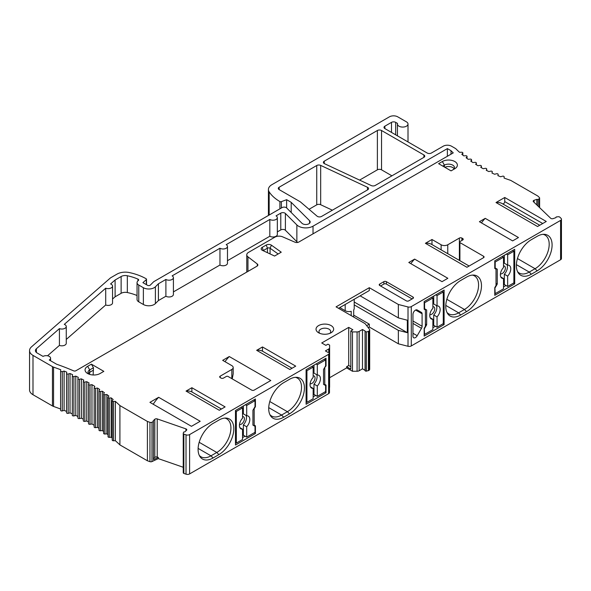 <?xml version="1.0" encoding="UTF-8"?>
<svg xmlns="http://www.w3.org/2000/svg" width="591" height="591" viewBox="0 0 591 591"><rect width="100%" height="100%" fill="white"/><g stroke="black" fill="none" stroke-linecap="round" stroke-linejoin="round"><path stroke-width="0.89" d="M350.803 366.701L348.727 365.504L348.727 327.377L321.726 342.965L325.877 345.358L327.953 344.161L329.615 345.122L329.608 347.789A2.94 1.699 180 0 1 328.744 348.978L325.405 350.914L328.005 352.413A1.175 0.68 180 0 1 329.483 353.071L328.626 354.327L189.608 434.584A2.94 1.699 180 0 1 186.017 434.843L183.853 434.09A1.588 0.916 180 0 1 183.705 434.016A1.588 0.916 180 0 1 183.24 433.366A1.588 0.916 180 0 1 183.269 433.188L183.653 432.043L184.865 431.866L186.527 430.27A1.766 1.019 0 0 0 186.778 429.746A1.766 1.019 0 0 0 185.921 428.874L157.221 418.916A1.766 1.019 0 0 0 154.805 419.263L153.143 420.866L153.446 421.56L151.976 422.247A1.766 1.019 180 0 1 149.959 422.329L147.403 421.442L119.914 405.574A193.774 111.876 0 0 0 115.334 401.363L113.487 401.444A1.175 0.68 180 0 1 112.571 401.245A1.175 0.68 180 0 1 112.224 400.764A1.175 0.68 180 0 1 112.342 400.469L113.154 399.501A193.774 111.876 0 0 0 111.211 397.898L109.335 398.016A1.175 0.68 180 0 1 108.375 397.824A1.175 0.68 180 0 1 108.035 397.344A1.175 0.68 180 0 1 108.131 397.071L108.892 396.066A193.774 111.876 0 0 0 106.86 394.522L104.969 394.685A1.175 0.68 180 0 1 103.964 394.493A1.175 0.68 180 0 1 103.624 394.012A1.175 0.68 180 0 1 103.706 393.769L104.408 392.727A193.774 111.876 0 0 0 102.295 391.242L100.389 391.449A1.175 0.68 180 0 1 99.34 391.264A1.175 0.68 180 0 1 98.993 390.784A1.175 0.68 180 0 1 99.059 390.562L99.709 389.491A193.774 111.876 0 0 0 97.522 388.065L95.594 388.317A1.175 0.68 180 0 1 94.508 388.139A1.175 0.68 180 0 1 94.161 387.659A1.175 0.68 180 0 1 94.213 387.46L94.804 386.359A193.774 111.876 0 0 0 91.974 384.66L90.024 384.955A1.175 0.68 180 0 1 88.894 384.785A1.175 0.68 180 0 1 88.547 384.305A1.175 0.68 180 0 1 88.584 384.128L89.108 383.005A193.774 111.876 180 0 0 86.766 381.697L84.838 382.045A1.175 0.68 180 0 1 83.663 381.875A1.175 0.68 180 0 1 83.316 381.394A1.175 0.68 180 0 1 83.346 381.247L83.796 380.109A193.774 111.876 0 0 0 81.366 378.861L79.46 379.245A1.175 0.68 180 0 1 78.241 379.082A1.175 0.68 180 0 1 77.901 378.602A1.175 0.68 180 0 1 77.916 378.476L78.293 377.339A193.774 111.876 0 0 0 75.781 376.142L73.905 376.563A1.175 0.68 180 0 1 72.649 376.415A1.175 0.68 180 0 1 72.301 375.935A1.175 0.68 180 0 1 72.316 375.832L72.612 374.679A193.774 111.876 0 0 0 70.026 373.542L68.179 374.007A1.175 0.68 180 0 1 66.879 373.867A1.175 0.68 180 0 1 66.539 373.386A1.175 0.68 180 0 1 66.547 373.313L66.768 372.153A193.774 111.876 0 0 0 64.109 371.067L62.291 371.576A1.175 0.68 180 0 1 60.954 371.444A1.175 0.68 180 0 1 60.607 370.963A1.175 0.68 180 0 1 60.614 370.919L60.762 369.759A193.774 111.876 0 0 0 53.559 367.129A5.873 3.391 180 0 1 52.444 366.619L32.993 355.39A11.746 6.782 180 0 1 29.55 350.596L29.55 389.92A11.746 6.782 0 0 0 32.993 394.722L52.444 405.951A5.873 3.391 0 0 0 53.559 406.453A193.774 111.876 180 0 1 60.607 409.024M60.614 371.015L60.614 410.243A1.175 0.68 0 0 0 60.607 410.294A1.175 0.68 0 0 0 60.954 410.775A1.175 0.68 0 0 0 62.291 410.908L64.109 410.398A193.774 111.876 180 0 1 66.539 411.388M66.547 373.46L66.547 412.636A1.175 0.68 0 0 0 66.539 412.71A1.175 0.68 0 0 0 66.879 413.19A1.175 0.68 0 0 0 68.179 413.338L70.026 412.865A193.774 111.876 180 0 1 72.301 413.87M72.316 376.031L72.316 415.163A1.175 0.68 0 0 0 72.301 415.259A1.175 0.68 0 0 0 72.649 415.739A1.175 0.68 0 0 0 73.905 415.894L75.781 415.466A193.774 111.876 180 0 1 77.901 416.47M77.916 378.728L77.916 417.807A1.175 0.68 0 0 0 77.901 417.933A1.175 0.68 0 0 0 78.241 418.413A1.175 0.68 0 0 0 79.46 418.576L81.366 418.184A193.774 111.876 180 0 1 83.316 419.189M83.346 420.57A1.175 0.68 0 0 0 83.316 420.726A1.175 0.68 0 0 0 83.663 421.206A1.175 0.68 0 0 0 84.838 421.368L86.766 421.028A193.774 111.876 0 0 1 88.547 422.011M88.584 423.452A1.175 0.68 0 0 0 88.547 423.629A1.175 0.68 0 0 0 88.894 424.109A1.175 0.68 0 0 0 90.024 424.286L91.974 423.983A193.774 111.876 180 0 1 94.161 425.291M94.213 426.783A1.175 0.68 0 0 0 94.161 426.983A1.175 0.68 0 0 0 94.508 427.463A1.175 0.68 0 0 0 95.594 427.648L97.522 427.389A193.774 111.876 180 0 1 98.993 428.349M99.059 429.886A1.175 0.68 0 0 0 98.993 430.115A1.175 0.68 0 0 0 99.34 430.595A1.175 0.68 0 0 0 100.389 430.78L102.295 430.573A193.774 111.876 180 0 1 103.624 431.496M103.706 433.092A1.175 0.68 0 0 0 103.624 433.343A1.175 0.68 0 0 0 103.964 433.824A1.175 0.68 0 0 0 104.969 434.016L106.86 433.853A193.774 111.876 180 0 1 108.035 434.732M108.131 436.402A1.175 0.68 0 0 0 108.035 436.675A1.175 0.68 0 0 0 108.375 437.148A1.175 0.68 0 0 0 109.335 437.347L111.211 437.222A193.774 111.876 180 0 1 112.224 438.057M112.342 439.8A1.175 0.68 0 0 0 112.224 440.096A1.175 0.68 0 0 0 112.571 440.576A1.175 0.68 0 0 0 113.487 440.768L115.334 440.694A193.774 111.876 180 0 1 119.914 444.905L147.403 460.773L149.959 461.66A1.766 1.019 0 0 0 151.976 461.578L158.299 458.616L183.24 467.267M183.269 472.519A1.588 0.916 0 0 0 183.24 472.697A1.588 0.916 0 0 0 183.705 473.339A1.588 0.916 0 0 0 183.853 473.421L186.017 474.167A2.94 1.699 0 0 0 189.608 473.916L328.626 393.65A2.94 1.699 0 0 0 329.483 392.454L329.49 353.123M329.483 387.585A2.94 1.699 0 0 0 329.608 387.112L329.615 345.122M365.053 370.306L362.49 368.821L359.151 370.756A2.94 1.699 0 0 1 357.082 371.251L352.465 371.259L346.644 367.898L329.615 377.73M365.098 370.328A1.175 0.68 0 0 0 365.053 370.505A1.175 0.68 0 0 0 365.401 370.985A1.175 0.68 0 0 0 366.228 371.178L366.331 331.854A2.94 1.699 180 0 0 368.407 331.359L368.821 331.115A2.94 1.699 180 0 0 369.678 329.918A2.94 1.699 180 0 0 369.427 329.231L365.127 323.661L336.057 306.869L369.286 287.691L398.356 304.476L408.012 306.958A2.94 1.699 180 0 0 411.284 306.603L560.593 220.399A2.94 1.699 180 0 0 561.45 219.202A2.94 1.699 180 0 0 561.029 218.33L559.729 217.082A1.588 0.916 180 0 0 558.17 216.742L556.183 216.963L555.88 217.665L553.11 218.626A1.766 1.019 0 0 1 550.96 218.471A1.766 1.019 0 0 1 550.694 218.278L533.451 201.708A1.766 1.019 0 0 1 533.2 201.184A1.766 1.019 0 0 1 534.057 200.312L536.82 199.352L538.032 199.522L538.032 206.111M369.678 329.918L369.678 369.249A2.94 1.699 0 0 1 368.821 370.446L366.228 371.178M561.45 219.202L561.45 258.533A2.94 1.699 0 0 1 560.593 259.73L411.284 345.934A2.94 1.699 0 0 1 408.012 346.282L398.356 343.799L369.286 327.015L368.2 327.643M332.378 210.197L320.669 204.722A2.94 1.699 180 0 0 316.739 204.841L309.034 209.288M423.902 154.96L423.902 157.354A2.94 1.699 0 0 0 424.759 156.157A2.94 1.699 0 0 0 423.902 154.96L381.535 130.5A2.94 1.699 0 0 0 377.383 130.5L377.383 169.824L359.594 180.1M377.383 169.824A2.94 1.699 180 0 1 381.535 169.824L391.922 175.822M408.004 141.943L408.004 124.029A5.289 3.051 180 0 0 406.46 121.864L397.736 116.833A5.873 3.391 180 0 0 389.425 116.833L271.867 184.702A11.746 6.782 180 0 0 268.425 189.504A11.746 6.782 180 0 0 269.164 191.861L269.164 215.043M408.004 124.029A5.289 3.051 180 0 1 404.739 126.843A5.289 3.051 180 0 1 398.984 126.186A5.289 3.051 180 0 1 397.433 124.029A5.289 3.051 180 0 1 397.536 123.43L395.66 122.344A2.94 1.699 0 0 0 391.508 122.344L384.859 126.186A2.94 1.699 0 0 0 384.002 127.383A2.94 1.699 0 0 0 384.859 128.579L384.859 126.186M462.842 155.145L462.842 152.914A1.175 0.68 180 0 0 461.601 152.234L459.554 152.308A146.849 84.779 0 0 1 455.705 148.622L451.524 146.206A5.873 3.391 180 0 0 443.213 146.206L431.378 153.039A2.94 1.699 0 0 1 427.227 153.039L384.859 128.579M462.842 152.914A1.175 0.68 180 0 1 462.716 153.217L461.8 154.273A146.849 84.779 0 0 0 463.713 155.861L465.738 155.736A1.175 0.68 180 0 1 467.045 156.408A1.175 0.68 180 0 1 466.942 156.689L466.122 157.76A146.849 84.779 0 0 0 468.183 159.297L470.185 159.112A1.175 0.68 180 0 1 471.544 159.784A1.175 0.68 180 0 1 471.47 160.021L470.746 161.114A146.849 84.779 0 0 0 472.94 162.591L474.92 162.355A1.175 0.68 180 0 1 476.339 163.013A1.175 0.68 180 0 1 476.28 163.227L475.659 164.335A146.849 84.779 0 0 0 477.942 165.724L479.885 165.421A1.175 0.68 180 0 1 481.362 166.078A1.175 0.68 180 0 1 481.325 166.256L480.801 167.379A146.849 84.779 0 0 0 483.253 168.723L485.174 168.369A1.175 0.68 180 0 1 486.711 169.011A1.175 0.68 180 0 1 486.681 169.152L486.26 170.297A146.849 84.779 0 0 0 488.816 171.567L490.707 171.154A1.175 0.68 180 0 1 492.303 171.789A1.175 0.68 180 0 1 492.288 171.892L491.963 173.052A146.849 84.779 0 0 0 494.623 174.242L496.484 173.769A1.175 0.68 180 0 1 498.132 174.389A1.175 0.68 180 0 1 498.124 174.471L497.895 175.638A146.849 84.779 0 0 0 500.651 176.746L502.476 176.221A1.175 0.68 180 0 1 504.175 176.827A1.175 0.68 180 0 1 504.175 176.864L504.057 178.046A146.849 84.779 0 0 0 510.668 180.358L537.825 196.035L539.361 197.512A1.766 1.019 180 0 1 539.613 198.037A1.766 1.019 180 0 1 539.221 198.672L538.032 199.522M366.243 331.846L365.401 331.654A1.175 0.68 180 0 1 365.053 331.174A1.175 0.68 180 0 1 365.098 330.997L362.49 329.497L359.151 331.425A2.94 1.699 180 0 1 357.082 331.92L352.465 331.928L350.803 330.975L352.879 329.771L348.727 327.377M29.55 350.596A11.746 6.782 180 0 1 31.5 346.851L110.524 277.859L116.981 274.128A11.746 6.782 180 0 1 129.377 272.569A46.992 27.127 180 0 1 146.169 278.775A1.175 0.68 180 0 1 146.516 279.255A1.175 0.68 180 0 1 146.324 279.624L142.919 282.653L147.536 285.313A1.766 1.019 0 0 0 150.306 285.106L153.719 281.693L282.04 207.604A2.94 1.699 180 0 1 286.665 207.958L301.942 223.243A4.403 2.541 0 0 0 302.644 223.767A4.403 2.541 0 0 0 307.446 224.321A4.403 2.541 0 0 0 310.164 221.965A4.403 2.541 0 0 0 309.573 220.694L291.2 202.321L291.2 212.494M269.164 191.861A46.992 27.127 180 0 0 279.912 201.561A1.175 0.68 180 0 0 281.382 201.649L286.628 199.684L291.2 202.321M262.47 250.377L274.579 256.036L281.25 252.187L271.446 245.199A3.524 2.032 0 0 0 266.216 245.043L262.197 247.363A3.524 2.032 0 0 0 261.495 249.661A3.524 2.032 0 0 0 262.47 250.377M438.603 163.685L442.341 161.528A8.813 5.09 0 0 1 454.804 161.528A8.813 5.09 0 0 1 454.804 168.723L451.066 170.88L438.603 163.685M377.383 130.5L324.26 161.173A2.94 1.699 0 0 0 323.395 162.37A2.94 1.699 0 0 0 324.26 163.567A2.94 1.699 0 0 0 324.489 163.685L371.303 185.574A2.94 1.699 0 0 0 375.233 185.456L423.902 157.354M279.151 189.608L300.339 201.841L317.079 216.173A2.94 1.699 0 0 0 317.441 216.424A2.94 1.699 0 0 0 321.593 216.424L367.713 189.8A2.94 1.699 0 0 0 368.57 188.595A2.94 1.699 0 0 0 367.484 187.281L320.669 165.391A2.94 1.699 0 0 0 316.739 165.51L279.151 187.214A2.94 1.699 0 0 0 278.295 188.411A2.94 1.699 0 0 0 279.151 189.608L279.151 187.214M318.608 332.77A8.813 5.09 0 0 0 331.071 332.77A8.813 5.09 0 0 0 331.071 325.575A8.813 5.09 0 0 0 318.608 325.575A8.813 5.09 0 0 0 318.608 332.77L318.608 332.77M504.744 197.49L546.276 221.47L537.544 226.516L496.012 202.536L504.744 197.49L504.744 201.59A1.766 1.019 -60 0 1 504.027 203.304A1.766 1.019 -60 0 1 502.697 203.873M191.462 426.325L149.922 402.345L158.654 397.3L200.194 421.28L191.462 426.325M512.633 240.892L479.404 221.714L485.233 218.345L518.462 237.53L512.633 240.892M186.047 391.079L191.876 387.718L225.105 406.903L219.276 410.265L186.047 391.079A25.841 14.923 120 0 1 191.876 391.944L191.876 387.718M408.795 262.478L414.631 259.109L447.852 278.295L442.024 281.663L408.795 262.478M256.657 350.315L262.485 346.954L295.714 366.132L289.878 369.501L256.657 350.315A25.841 14.923 120 0 1 262.485 351.18L262.485 346.954M412.954 298.448A1.766 1.019 0 0 0 413.471 297.724A1.766 1.019 0 0 0 412.954 297.007L412.954 298.448L408.795 300.841A1.766 1.019 0 0 1 406.305 300.841L379.725 285.497L379.725 284.057L383.877 281.663A1.766 1.019 0 0 1 386.366 281.663L412.954 297.007M379.725 284.057A1.766 1.019 0 0 0 379.208 284.781A1.766 1.019 0 0 0 379.725 285.497M447.771 253.694L447.771 244.77A4.698 2.711 180 0 1 441.122 244.77L441.122 249.853M459.909 260.697L459.909 242.583L483.564 256.243A1.766 1.019 0 0 1 484.073 256.959A1.766 1.019 0 0 1 483.564 257.683L466.934 267.28L425.402 243.3L431.984 239.495L441.122 244.77M459.909 242.583A1.204 0.694 180 0 1 459.554 242.096A1.204 0.694 180 0 1 459.909 241.601L462.709 239.983A1.766 1.019 0 0 0 463.226 239.266A1.766 1.019 0 0 0 462.709 238.542L461.881 238.062A1.766 1.019 0 0 0 459.384 238.062L447.771 244.77M231.82 369.449L220.199 376.157A1.766 1.019 0 0 0 219.682 376.881A1.766 1.019 0 0 0 220.199 377.597L221.034 378.077A1.766 1.019 0 0 0 223.524 378.077L226.331 376.46A1.204 0.694 180 0 1 228.03 376.46L251.685 390.112A1.766 1.019 0 0 0 254.174 390.112L270.804 380.515L229.264 356.536L222.681 360.34L231.82 365.615A4.698 2.711 180 0 1 233.194 367.536A4.698 2.711 180 0 1 231.82 369.449L231.82 378.646M103.839 371.355L100.101 373.512A8.813 5.09 0 0 1 87.638 373.512A8.813 5.09 0 0 1 87.638 366.317L91.376 364.159L103.839 371.355M453.253 152.884L298.81 242.044A2.94 1.699 0 0 1 294.968 242.199L282.609 236.828A5.873 3.391 180 0 0 274.918 237.139L248.493 252.394A5.873 3.391 180 0 0 246.772 254.795A5.873 3.391 180 0 0 247.954 256.834L257.27 263.97A2.94 1.699 0 0 1 257.861 264.99A2.94 1.699 0 0 1 256.996 266.186L75.892 370.749A1.766 1.019 0 0 1 73.587 370.845A199.647 115.267 180 0 0 56.596 364.219L49.275 360A4.403 2.541 180 0 0 50.567 358.198A4.403 2.541 180 0 0 47.849 355.848A4.403 2.541 180 0 0 43.047 356.403L37.144 352.99A5.873 3.391 0 0 1 35.423 350.596A5.873 3.391 0 0 1 36.398 348.727L59.425 328.618A4.403 2.541 180 0 0 63.946 328.736A4.403 2.541 180 0 0 66.266 326.498A4.403 2.541 180 0 0 64.286 324.37L105.715 288.201A4.403 2.541 180 0 0 110.236 288.319A4.403 2.541 180 0 0 112.556 286.081A4.403 2.541 180 0 0 110.576 283.953L115.097 280.008L121.133 276.529A5.873 3.391 0 0 1 127.331 275.746A41.119 23.736 0 0 1 137.969 279.129A1.766 1.019 0 0 1 138.663 279.942A1.766 1.019 0 0 1 138.287 280.562A5.873 3.391 180 0 0 137.046 282.653A5.873 3.391 180 0 0 138.767 285.047L143.377 287.714A7.639 4.41 180 0 0 155.396 286.798L158.418 283.776L165.894 279.454A4.403 2.541 180 0 0 170.696 280.008A4.403 2.541 180 0 0 173.414 277.659A4.403 2.541 180 0 0 172.129 275.864L219.963 248.242A4.403 2.541 180 0 0 224.765 248.789A4.403 2.541 180 0 0 227.483 246.44A4.403 2.541 180 0 0 226.198 244.644L269.821 219.46A4.403 2.541 180 0 0 274.623 220.007A4.403 2.541 180 0 0 277.342 217.658A4.403 2.541 180 0 0 276.049 215.863L280.784 213.129A2.94 1.699 0 0 1 285.401 213.477L296.859 224.935A10.276 5.932 180 0 0 298.492 226.168A10.276 5.932 180 0 0 313.031 226.168L447.372 148.607L450.999 150.698A152.722 88.17 180 0 0 453.253 152.884M286.628 199.684L286.628 207.929M64.109 371.067L64.109 410.398M70.026 373.542L70.026 412.865M75.781 376.142L75.781 415.466M81.366 378.861L81.366 418.184M86.774 381.697L86.766 421.028M91.974 384.66L91.974 423.983M97.522 388.065L97.522 427.389M102.295 391.242L102.295 430.573M106.86 394.522L106.86 433.853M111.211 397.898L111.211 437.222M115.334 401.363L115.334 440.694M119.914 405.574L119.914 444.905M147.403 421.442L147.403 460.773M158.299 458.616L158.299 457.419L153.446 459.695L153.446 421.56M153.446 458.705L154.805 457.397A1.766 1.019 180 0 1 157.221 457.05L158.299 457.419M183.853 473.421L183.853 434.09M218.869 454.619L213.055 457.981A21.143 12.212 120 0 1 199.921 456.555A21.143 12.212 120 0 1 213.055 423.444L218.869 420.09A21.143 12.212 120 0 1 226.021 418.066A21.143 12.212 120 0 1 233.356 433.247A21.143 12.212 120 0 1 218.869 454.619L216.794 452.462L210.98 455.824A19.968 11.532 -60 0 1 200.992 456.806A19.968 11.532 -60 0 1 199.3 455.425M255.423 433.521L235.484 445.03L235.484 410.494L255.423 398.984L255.423 406.66L254.174 408.817L254.174 425.128L255.423 425.845L255.423 433.521L254.529 432.59M289.479 413.855L283.665 417.216A21.143 12.212 120 0 1 270.53 415.783A21.143 12.212 120 0 1 283.665 382.68L289.479 379.326A21.143 12.212 120 0 1 296.63 377.302A21.143 12.212 120 0 1 303.966 392.483A21.143 12.212 120 0 1 289.479 413.855L287.403 411.698L281.589 415.052A19.968 11.532 -60 0 1 271.601 416.042A19.968 11.532 -60 0 1 269.91 414.66M324.784 368.053L324.784 384.357L326.033 385.081L326.033 392.749L306.094 404.266L306.094 369.73L326.033 358.22L326.033 365.895L324.348 368.09M348.727 365.504L346.644 366.701L350.803 369.102L350.803 330.975M346.644 367.898L346.644 366.701M352.465 371.259L352.465 331.928M362.49 368.821L362.49 329.497M369.286 287.691L369.286 290.565L338.547 308.31M360.148 295.84L398.356 317.899L398.356 304.476M354.216 304.89L398.356 330.369L398.356 343.799M353.699 315.143L369.286 324.134L369.286 327.015M339.795 307.593L345.196 310.711A5.289 3.051 0 0 0 351.209 311.302L351.209 315.624M353.699 317.057L353.699 309.869A5.289 3.051 0 0 0 354.216 308.554L354.216 299.26M369.286 324.134L366.664 325.648M398.356 317.899L407.339 320.211L407.339 332.681L398.356 330.369M407.339 332.681L354.216 302.008M422.092 313.777L422.092 326.276A2.94 1.699 120 0 1 421.479 328.323L417.209 335.732A3.524 2.032 120 0 1 413.678 337.764A3.524 2.032 120 0 1 412.954 336.153L412.954 314.456A3.524 2.032 120 0 1 414.49 310.91A3.524 2.032 120 0 1 417.209 309.965L421.479 312.432A2.94 1.699 120 0 1 422.092 313.777L415.621 310.046M425.409 326.262L425.409 309.957L424.168 309.241L424.168 301.565L444.1 290.055L444.1 324.585L424.168 336.094L424.168 328.419L425.409 326.262M460.721 280.459L466.535 277.105A21.143 12.212 120 0 1 473.687 275.074A21.143 12.212 120 0 1 481.022 290.262A21.143 12.212 120 0 1 466.535 311.634L460.721 314.988A21.143 12.212 120 0 1 447.586 313.562A21.143 12.212 120 0 1 460.721 280.459M496.019 285.497L496.019 269.193L494.778 268.469L494.778 260.801L514.709 249.284L514.709 283.82L494.778 295.33L494.778 287.654L496.019 285.497M531.324 239.695L537.145 236.341A21.143 12.212 120 0 1 544.296 234.309A21.143 12.212 120 0 1 551.632 249.498A21.143 12.212 120 0 1 537.145 270.87L531.324 274.224A21.143 12.212 120 0 1 518.196 272.798A21.143 12.212 120 0 1 531.324 239.695M417.194 309.957L421.479 312.432L417.194 309.957M444.1 324.585L442.858 323.868M433.72 296.047L433.72 303.981L437.045 305.902A7.343 4.24 120 0 1 438.633 306.234A7.343 4.24 120 0 1 437.045 316.887L437.045 327.222L443.272 323.624L443.272 291.969L442.024 291.252M430.204 317.736L432.885 319.288L432.885 329.623L424.582 334.417L424.168 334.174M437.045 327.222L433.72 325.301L432.885 325.781M432.885 327.702L435.382 326.262M435.796 294.85L437.045 295.566L443.272 291.969M424.168 302.526L424.582 302.762L432.885 297.967L431.644 297.251M437.045 305.902L437.045 295.566M433.72 325.301L433.72 314.973L437.045 316.887M436.402 305.532A7.343 4.24 -60 0 1 433.72 314.973M429.834 314.648A4.403 2.541 120 0 0 431.644 314.272A4.403 2.541 120 0 0 434.518 310.393A4.403 2.541 120 0 0 433.846 306.862A4.403 2.541 120 0 0 432.885 306.663M432.885 297.967L432.885 308.303A7.343 4.24 120 0 0 431.297 318.955A7.343 4.24 120 0 0 432.885 319.288M424.272 328.241L424.582 334.417M424.582 328.419L426.658 324.821L426.658 309.957L424.582 308.761L424.582 302.762M424.582 308.761L426.658 309.957M426.658 324.821L425.409 324.104M472.394 275.103A19.968 11.532 -60 0 1 474.44 275.871A19.968 11.532 -60 0 1 477.506 291.88A19.968 11.532 -60 0 1 464.46 309.477L458.638 312.831A19.968 11.532 -60 0 1 448.658 313.821A19.968 11.532 -60 0 1 446.966 312.44M514.709 283.82L513.468 283.096M504.33 255.282L504.33 263.217L507.654 265.137A7.343 4.24 120 0 1 509.243 265.47A7.343 4.24 120 0 1 507.654 276.123L507.654 286.458L513.882 282.86L513.882 251.205L512.633 250.488M500.813 276.972L503.495 278.524L503.495 288.851L495.192 293.653L494.778 293.409M507.654 286.458L504.33 284.537L503.495 285.017M503.495 286.938L505.992 285.497M506.406 254.086L507.654 254.802L513.882 251.205M494.778 261.754L495.192 261.998L503.495 257.203L502.254 256.479M507.654 265.137L507.654 254.802M504.33 284.537L504.33 274.209L507.654 276.123M507.012 264.768A7.343 4.24 -60 0 1 504.33 274.209M500.444 273.884A4.403 2.541 120 0 0 502.254 273.507A4.403 2.541 120 0 0 505.128 269.629A4.403 2.541 120 0 0 504.455 266.098A4.403 2.541 120 0 0 503.495 265.891M503.495 257.203L503.495 267.531A7.343 4.24 120 0 0 501.899 278.191A7.343 4.24 120 0 0 503.495 278.524M494.881 287.477L495.192 293.653M495.192 287.654L497.267 284.057L497.267 269.193L495.192 267.989L495.192 261.998M495.192 267.989L497.267 269.193M497.267 284.057L496.019 283.34M543.003 234.332A19.968 11.532 -60 0 1 545.05 235.107A19.968 11.532 -60 0 1 548.116 251.109A19.968 11.532 -60 0 1 535.062 268.713L529.248 272.067A19.968 11.532 -60 0 1 519.267 273.057A19.968 11.532 -60 0 1 517.576 271.675M224.735 418.088A19.968 11.532 -60 0 1 226.781 418.864A19.968 11.532 -60 0 1 230.918 428.002A19.968 11.532 -60 0 1 216.794 452.462L199.182 442.297M242.546 437.591L245.036 436.158M235.484 410.974L236.319 411.454L236.319 443.11L235.484 442.629M245.457 404.739L246.698 405.463L255.009 400.668L253.761 399.944M236.319 411.454L242.546 407.856L241.298 407.14M255.009 406.423L255.423 406.66M253.738 408.854L254.174 408.817M255.423 425.845L254.174 425.128M242.546 407.856L242.546 418.192A7.343 4.24 120 0 0 240.951 428.844A7.343 4.24 120 0 0 242.546 429.184L242.546 439.512L236.319 443.11M255.009 400.668L255.009 406.66L252.933 410.257L252.933 425.128L255.009 426.325L255.009 432.317L246.698 437.118L243.374 435.198L242.546 435.678M246.055 415.421A7.343 4.24 -60 0 1 243.374 424.863L243.374 435.198M243.374 405.943L243.374 413.877L246.698 415.791A7.343 4.24 120 0 1 248.294 416.13A7.343 4.24 120 0 1 246.698 426.783L246.698 437.118M239.488 424.545A4.403 2.541 120 0 0 241.298 424.168A4.403 2.541 120 0 0 244.179 420.282A4.403 2.541 120 0 0 243.499 416.751A4.403 2.541 120 0 0 242.546 416.552M243.374 424.863L246.698 426.783M246.698 405.463L246.698 415.791M239.865 427.633L242.546 429.184M295.345 377.324A19.968 11.532 -60 0 1 297.391 378.092A19.968 11.532 -60 0 1 301.521 387.238A19.968 11.532 -60 0 1 287.403 411.698L269.784 401.525M326.033 385.081L324.784 384.357M326.033 392.749L325.139 391.826M313.156 396.827L315.646 395.394M306.094 370.21L306.928 370.69L306.928 402.345L306.094 401.865M316.059 363.975L317.308 364.699L325.619 359.897L324.37 359.18M306.928 370.69L313.156 367.092L311.908 366.376M313.156 367.092L313.156 377.427A7.343 4.24 120 0 0 311.56 388.08A7.343 4.24 120 0 0 313.156 388.413L313.156 398.748L306.928 402.345M325.619 359.897L325.619 365.895L323.536 369.493L323.536 384.357L325.619 385.561L325.619 391.552L317.308 396.347L313.984 394.433L313.156 394.914M316.665 374.657A7.343 4.24 -60 0 1 313.984 384.098L313.984 394.433M313.984 365.179L313.984 373.113L317.308 375.026A7.343 4.24 120 0 1 318.904 375.366A7.343 4.24 120 0 1 317.308 386.019L317.308 396.347M310.098 383.773A4.403 2.541 120 0 0 311.908 383.404A4.403 2.541 120 0 0 314.789 379.518A4.403 2.541 120 0 0 314.109 375.987A4.403 2.541 120 0 0 313.156 375.787M313.984 384.098L317.308 386.019M317.308 364.699L317.308 375.026M310.474 386.869L313.156 388.413M325.619 365.652L326.033 365.895M536.82 204.944L536.82 199.352M263.15 250.695A1.766 1.019 180 0 1 263.446 250.473L267.457 248.161A1.766 1.019 180 0 1 270.072 248.235L278.132 253.982M442.755 166.086L444.417 165.125L442.341 161.528M444.853 167.297A5.873 3.391 180 0 1 452.728 167.526A5.873 3.391 180 0 1 454.065 168.723M452.743 169.912A5.873 3.391 0 0 0 454.449 167.526A5.873 3.391 0 0 0 450.822 164.394A5.873 3.391 0 0 0 444.417 165.125L444.417 167.046M319.864 333.368A5.873 3.391 180 0 1 318.97 331.573A5.873 3.391 180 0 1 320.691 329.172A5.873 3.391 180 0 1 328.995 329.172A5.873 3.391 180 0 1 330.716 331.573A5.873 3.391 180 0 1 329.822 333.368M539.731 225.252L502.298 203.644A25.841 14.923 120 0 0 496.012 202.536M158.654 397.3A25.841 14.923 120 0 0 153.224 404.251M485.233 218.345A25.841 14.923 120 0 0 481.436 222.881M191.876 391.944L221.44 409.016M414.631 259.109A25.841 14.923 120 0 0 410.826 263.645M262.485 351.18L292.05 368.252M380.552 285.978L383.877 284.057A1.766 1.019 180 0 1 386.366 284.057L412.119 298.928M431.984 239.495L431.984 244.578M469.121 266.016L431.689 244.408A25.841 14.923 120 0 0 425.402 243.3M233.194 367.536L233.194 373.904L232.226 378.875M229.264 356.536A25.841 14.923 120 0 0 225.023 361.692M93.149 374.982L93.452 367.757L91.376 364.159M88.886 374.11A5.873 3.391 180 0 1 87.993 372.315A5.873 3.391 180 0 1 89.714 369.914L93.452 367.757M87.638 366.317L89.714 369.914L89.714 372.315A5.873 3.391 0 0 0 88.369 373.512M89.588 374.362L89.714 372.315L93.452 370.158M246.772 254.795L246.772 271.579A5.873 3.391 0 0 0 246.831 272.059M47.539 355.782L59.425 345.403A4.403 2.541 0 0 0 63.946 345.521A4.403 2.541 0 0 0 66.266 343.282L66.266 326.498M66.266 339.433L105.715 304.986A4.403 2.541 0 0 0 110.236 305.104A4.403 2.541 0 0 0 112.556 302.865L112.556 286.081M112.556 299.016L115.097 296.8L115.097 280.008M137.046 295.522A41.119 23.736 180 0 0 127.331 292.53A5.873 3.391 180 0 0 121.133 293.313L115.097 296.8M137.046 282.653L137.046 299.438A5.873 3.391 0 0 0 138.767 301.838L138.767 285.047M173.414 277.659L173.414 294.444A4.403 2.541 0 0 1 170.696 296.793A4.403 2.541 0 0 1 165.894 296.246L158.418 300.56L155.396 303.589A7.639 4.41 0 0 1 143.377 304.498L138.767 301.838M227.483 246.44L227.483 263.231A4.403 2.541 0 0 1 224.765 265.581A4.403 2.541 0 0 1 219.963 265.027L173.414 291.902M277.342 217.658L277.342 234.442A4.403 2.541 0 0 1 274.623 236.799A4.403 2.541 0 0 1 269.821 236.245L227.483 260.683M297.716 242.45A10.276 5.932 0 0 1 296.859 241.719L285.401 230.268A2.94 1.699 180 0 0 280.784 229.914L277.342 231.901M59.425 345.403L59.425 328.618M105.715 304.986L105.715 288.201M158.418 300.56L158.418 283.776M165.894 296.246L165.894 279.454M219.963 265.027L219.963 248.242M269.821 236.245L269.821 219.46M447.372 156.275L447.372 148.607M450.999 154.185L450.999 150.698M279.912 201.561L279.912 208.837M281.382 201.649L281.382 207.988M309.573 220.694L309.573 223.243M146.324 279.624L146.324 284.618M32.993 355.39L32.993 394.722M52.444 366.619L52.444 405.951M53.559 367.129L53.559 406.453M62.291 371.576L62.291 410.908M68.179 374.007L68.179 413.338M73.905 376.563L73.905 415.894M79.46 379.245L79.46 418.576M84.838 382.045L84.838 421.368M90.024 384.955L90.024 424.286M95.594 388.317L95.594 427.648M100.389 391.449L100.389 430.78M104.969 394.685L104.969 434.016M109.335 398.016L109.335 437.347M113.487 401.444L113.487 440.768M149.959 422.329L149.959 461.66M151.976 422.247L151.976 461.578M154.805 419.263L154.805 457.397M157.221 418.916L157.221 457.05M185.921 430.846L185.921 428.874M186.017 474.167L186.017 434.843M189.608 434.584L189.608 473.916M328.626 393.65L328.626 354.327M328.744 348.978L328.744 352.435M329.608 347.789L329.608 387.112M357.082 371.251L357.082 331.92M359.151 370.756L359.151 331.425M366.324 371.185L366.331 331.854M368.407 370.683L368.407 331.359M368.821 370.446L368.821 331.115M345.196 310.711L345.196 304.476M408.012 346.282L408.012 306.958M411.284 345.934L411.284 306.603M560.593 259.73L560.593 220.399M412.954 321.002L422.092 326.276M412.954 323.403L421.479 328.323M412.954 333.272L417.209 335.732M446.84 299.305L464.46 309.477L466.535 311.634M445.784 305.414L458.638 312.831L460.721 314.988M517.45 258.54L535.062 268.713L537.145 270.87M516.394 264.65L529.248 272.067L531.324 274.224M198.125 448.399L210.98 455.824L213.055 457.981M268.735 407.635L281.589 415.052L283.665 417.216M462.716 153.217L462.716 155.041M466.942 156.689L466.942 158.381M471.47 160.021L471.47 161.609M476.28 163.227L476.28 164.719M481.325 166.256L481.325 167.674M486.681 169.152L486.681 170.511M498.124 174.471L498.124 175.726M539.221 198.672L539.221 207.249M534.057 202.285L534.057 200.312M391.508 132.421L391.508 122.344M395.66 134.814L395.66 122.344M263.446 250.835L262.197 247.363M267.457 252.712L267.457 248.161L266.216 245.043M270.072 253.931L270.072 248.235L271.446 245.199M324.26 161.173L324.26 163.567M381.535 130.5L381.535 169.824M316.739 204.841L316.739 165.51M320.669 204.722L320.669 165.391M367.484 189.933L367.484 187.281M504.744 201.59L542.73 223.524M383.877 284.057L383.877 281.663M386.366 284.057L386.366 281.663M459.384 260.402L459.384 238.062M461.881 240.463L461.881 238.062M462.709 239.983L462.709 238.542M483.564 257.683L483.564 256.243M220.199 376.157L220.199 377.597M247.954 271.409L247.954 256.834M257.27 266.009L257.27 263.97M36.398 352.465L36.398 348.727M121.133 293.313L121.133 276.529M127.331 292.53L127.331 275.746M137.969 280.828L137.969 279.129M143.377 304.498L143.377 287.714M155.396 303.589L155.396 286.798M280.784 229.914L280.784 213.129M285.401 230.268L285.401 213.477M296.859 241.719L296.859 224.935M313.031 233.837L313.031 226.168M268.425 215.464L268.425 189.504M146.516 284.729L146.516 279.255M60.607 410.294L60.607 370.963M66.539 412.71L66.539 373.386M72.301 415.259L72.301 375.935M77.901 417.933L77.901 378.602M83.316 420.726L83.316 381.394M88.547 423.629L88.547 384.305M94.161 426.983L94.161 387.659M98.993 430.115L98.993 390.784M103.624 433.343L103.624 394.012M108.035 436.675L108.035 397.344M112.224 440.096L112.224 400.764M183.24 472.697L183.24 433.366M365.053 370.505L365.053 331.174M397.433 135.841L397.433 124.029M467.045 158.454L467.045 156.408M471.544 161.661L471.544 159.784M476.339 164.756L476.339 163.013M481.362 167.696L481.362 166.078M486.711 170.526L486.711 169.011M498.132 175.734L498.132 174.389M539.613 207.626L539.613 198.037M459.554 260.498L459.554 242.096M50.567 360.739L50.567 358.198"/></g></svg>
